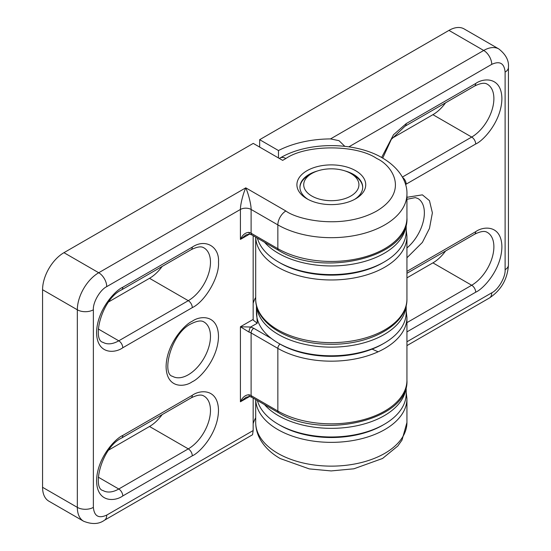 <?xml version="1.0" encoding="UTF-8"?>
<svg xmlns="http://www.w3.org/2000/svg" width="551" height="551" viewBox="0 0 551 551"><rect width="100%" height="100%" fill="white"/><g stroke="black" fill="none" stroke-linecap="round" stroke-linejoin="round"><path stroke-width="0.83" d="M256.518 305.709A74.867 43.226 0 0 0 278.386 334.485A74.867 43.226 0 0 0 358.543 344.189A74.867 43.226 0 0 0 406.121 305.709M256.456 305.44L256.456 312.569A74.867 43.226 0 0 0 278.386 343.135A74.867 43.226 0 0 0 384.261 343.135L384.261 343.135A74.867 43.226 0 0 0 406.19 312.569L406.19 305.44M278.386 343.135L279.991 344.058A72.594 41.91 0 0 0 382.656 344.058L384.261 343.135L382.656 344.058M259.666 147.089L259.666 139.685L448.962 30.395A30.25 17.467 -60 0 1 464.087 28.9L498.841 48.963A30.25 17.467 -60 0 0 483.716 50.465A11.344 6.55 60 0 1 491.74 64.357C499.798 60.686 504.255 63.255 505.109 72.071L505.109 269.659C505.708 276.953 498.352 289.681 491.74 292.815A11.344 6.55 60 0 1 489.391 298.008C501.176 290.15 507.519 279.157 508.428 265.024A11.344 6.55 180 0 1 505.109 269.659M392.16 138.211L432.921 114.677A31.386 18.121 120 0 0 445.566 102.81M406.941 277.862L432.921 262.868A31.386 18.121 120 0 0 445.566 251.001M259.666 139.685L278.475 150.54A79.406 45.843 180 0 1 330.51 138.914L339.023 140.677L344.795 146.311M278.475 157.951L278.475 150.54M317.562 170.941A31.386 18.121 0 0 0 309.132 174.412A31.386 18.121 0 0 0 299.937 187.223A31.386 18.121 0 0 0 308.112 199.421M355.65 170.707A34.41 19.864 0 0 0 306.99 170.707A34.41 19.864 0 0 0 306.99 198.801L306.99 198.801A34.41 19.864 0 0 0 355.65 198.801A34.41 19.864 0 0 0 355.65 170.707M354.534 199.421A31.386 18.121 0 0 0 362.703 187.223A31.386 18.121 0 0 0 353.515 174.412A31.386 18.121 0 0 0 345.078 170.941M42.572 487.304L77.326 507.375A30.25 17.467 -60 0 0 83.594 521.218L48.832 501.155A30.25 17.467 -60 0 1 42.572 487.304L42.572 289.723A30.25 17.467 -60 0 1 63.957 252.675L253.253 143.391L282.663 160.369L285.873 158.516C306.328 144.362 356.318 144.362 376.774 158.516C391.899 165.135 409.792 191.218 376.774 210.999C342.515 230.063 297.34 219.725 285.873 210.999L245.767 187.843C248.666 194.317 251.208 204.993 251.111 209.456L277.849 224.891A11.344 6.55 -60 0 1 285.873 210.999M108.761 450.022L149.514 426.488A31.386 18.121 120 0 0 162.159 414.621M108.761 301.831L149.514 278.303A31.386 18.121 120 0 0 162.159 266.436M255.698 417.761A79.406 45.843 0 0 0 253.164 423.657M83.594 521.218C91.941 524.559 98.877 524.242 104.387 520.282L252.544 434.746L253.164 430.551L253.164 398.077M256.456 308.257L257.255 323.223L253.288 320.186L253.164 319.415L253.164 235.69M42.572 289.723L77.326 309.786A11.344 6.55 0 0 0 93.367 309.786C92.768 302.499 100.124 289.764 106.736 286.637L240.415 209.456C240.326 204.993 242.86 194.317 245.767 187.843L98.719 272.745L63.957 252.675M249.679 234.058L240.415 239.403L240.415 209.456A7.562 4.367 0 0 1 251.111 209.456L251.111 233.225A7.562 4.367 0 0 0 249.024 232.37C245.388 232.494 242.516 234.836 240.415 239.403L245.96 234.919L249.651 234.051L251.897 234.96A3.781 2.183 120 0 1 251.111 233.225L277.849 248.659L277.849 224.891A75.625 43.66 0 0 0 384.798 224.891A75.625 43.66 0 0 0 406.941 194.021C407.409 182.946 400.446 168.53 382.442 157.951C354.851 141.511 307.789 141.511 280.197 157.951L279.336 158.447M271.416 338.493L253.784 328.313L250.657 327.032L240.415 326.771L249.024 332.095A3.781 1.329 -74.6 0 1 250.657 327.032L257.255 323.223M249.024 394.764C245.388 394.888 242.516 397.23 240.415 401.789L245.96 397.312L249.651 396.438A3.781 1.329 -74.6 0 1 249.024 394.764A7.562 4.367 0 0 1 251.111 395.618L277.849 411.053A75.625 43.66 0 0 0 384.798 411.053A75.625 43.66 0 0 0 406.941 380.183L406.941 317.507A75.625 43.66 180 0 1 384.798 348.384A75.625 43.66 180 0 1 277.849 348.384A3.781 2.183 -60 0 1 280.032 344.086M249.024 232.37A3.781 1.329 105.4 0 0 249.651 234.051M264.521 242.247A74.867 43.226 0 0 0 278.386 253.295A74.867 43.226 0 0 0 358.543 262.992A74.867 43.226 0 0 0 406.121 224.512M384.261 261.939L382.656 262.861A72.594 41.91 0 0 1 279.991 262.861L278.386 261.939A74.867 43.226 0 0 0 384.261 261.939A74.867 43.226 0 0 0 406.19 231.372L406.19 224.25M257.372 238.122A74.867 43.226 0 0 0 278.386 261.939L279.991 262.861M264.521 404.641A74.867 43.226 -0 0 0 278.386 415.681A74.867 43.226 -0 0 0 358.543 425.386A74.867 43.226 -0 0 0 406.121 386.898M384.261 424.325L382.656 425.255A72.594 41.91 0 0 1 279.991 425.255L278.386 424.325A74.867 43.226 0 0 0 384.261 424.325A74.867 43.226 0 0 0 406.19 393.765L406.19 386.637M257.372 400.508A74.867 43.226 0 0 0 278.386 424.325L279.991 425.255M353.515 175.032L350.842 173.489A27.605 15.938 180 0 1 350.842 196.025A27.605 15.938 180 0 1 311.804 196.025A27.605 15.938 180 0 1 311.804 173.489A27.605 15.938 180 0 1 350.842 173.489L353.515 175.032A31.386 18.121 180 0 1 362.703 187.533M299.944 187.533A31.386 18.121 180 0 1 309.132 175.032L311.804 173.489M255.698 422.472C255.747 428.685 257.386 434.539 260.609 440.042C265.079 447.467 271.609 453.631 280.197 458.542L309.283 468.901L331.165 470.926L353.9 468.798L382.546 458.48L397.788 446.028L402.016 440.07L406.941 422.472A75.625 43.66 180 0 1 360.264 462.812A75.625 43.66 180 0 1 277.849 453.349A75.625 43.66 180 0 1 255.698 422.472L255.698 399.544A75.625 43.66 180 0 0 277.849 429.573A75.625 43.66 180 0 0 384.798 429.573A75.625 43.66 180 0 0 406.941 398.704L406.19 392.243M406.941 199.304L415.309 197.609L417.865 198.484A31.386 18.121 -60 0 1 424.366 212.851A31.386 18.121 -60 0 1 406.941 247.936M406.941 257.785L422.383 242.406L429.47 228.41L432.383 212.851L429.47 200.66L422.383 194.847L406.941 197.299M382.725 158.116L391.327 139.362L405.006 126.227L474.521 86.094C484.233 81.266 486.678 84.028 487.38 84.255A31.386 18.121 -60 0 1 493.882 98.622A31.386 18.121 -60 0 1 471.69 137.061L402.388 177.071M406.941 273.296L474.521 234.278C484.233 229.45 486.678 232.219 487.38 232.446A31.386 18.121 -60 0 1 493.882 246.814A31.386 18.121 -60 0 1 471.69 285.246L406.941 322.631M406.941 298.986C407.575 324.711 370.244 345.153 330.015 344.237C290.708 344.306 255.12 324.112 255.698 298.986A75.625 43.66 0 0 0 277.849 329.856A75.625 43.66 0 0 0 360.264 339.32A75.625 43.66 0 0 0 406.941 298.986L406.941 236.31A75.625 43.66 180 0 1 360.264 276.65A75.625 43.66 180 0 1 277.849 267.187A75.625 43.66 180 0 1 255.712 237.164M448.962 30.395L483.716 50.465L330.51 138.914M432.921 114.677L471.69 137.061A5.668 3.272 -120 0 1 475.699 144.004C483.365 140.794 501.541 121.227 501.899 98.622C501.541 76.437 483.365 77.856 475.699 83.497L406.183 123.631L393.517 134.713L381.629 157.49M432.921 262.868L471.69 285.246A5.668 3.272 -120 0 1 475.699 292.195C483.365 288.986 501.541 269.411 501.899 246.814C501.541 224.622 483.365 226.041 475.699 231.682L406.941 271.381M508.428 265.024L508.428 67.442A11.344 6.55 180 0 1 505.109 72.071M348.873 146.841L491.74 64.357M491.74 292.815L406.941 341.772M402.609 177.47A5.668 3.272 60 0 1 406.183 184.137L475.699 144.004M405.006 126.227A5.668 3.272 -120 0 0 406.183 123.631M405.543 184.502L406.183 184.137M474.521 86.094A5.668 3.272 -120 0 0 475.699 83.497M406.941 331.888L475.699 292.195M474.521 234.278A5.668 3.272 -120 0 0 475.699 231.682M210.475 336.337A31.386 18.121 -60 0 1 188.284 374.776A31.386 18.121 -60 0 1 172.594 376.333C161.353 374.322 170.824 333.314 191.121 323.809C200.764 319.001 203.243 321.715 203.973 321.977A31.386 18.121 -60 0 1 210.475 336.337M192.292 381.726C199.958 378.516 218.134 358.942 218.492 336.337C218.134 314.153 199.958 315.571 192.292 321.212C184.626 324.422 166.45 343.996 166.092 366.594C166.45 388.786 184.626 387.367 192.292 381.726M98.271 328.981L118.768 340.814L188.284 300.681A5.668 3.272 60 0 1 192.292 307.63C205.254 301.493 219.663 276.54 218.492 262.248C219.663 246.6 205.254 238.28 192.292 247.117L122.777 287.25A5.668 3.272 60 0 1 121.606 289.847L191.121 249.713C200.833 244.885 203.271 247.654 203.973 247.881A31.386 18.121 -60 0 1 210.475 262.248A31.386 18.121 -60 0 1 188.284 300.681L149.514 278.303M191.121 249.713A5.668 3.272 -120 0 0 192.292 247.117M191.121 397.905A5.668 3.272 -120 0 0 192.292 395.308L122.777 435.442A5.668 3.272 60 0 1 121.606 438.038L191.121 397.905C200.833 393.077 203.271 395.838 203.973 396.066A31.386 18.121 -60 0 1 210.475 410.433A31.386 18.121 -60 0 1 188.284 448.872L149.514 426.488M406.941 217.79C409.414 257.758 321.839 277.704 278.634 250.395A3.781 2.183 120 0 1 277.849 248.659A75.625 43.66 0 0 0 384.798 248.659A75.625 43.66 0 0 0 406.941 217.79L406.941 194.021M104.387 520.282A11.344 6.55 -120 0 0 106.736 515.089C98.677 518.767 94.221 516.191 93.367 507.375A11.344 6.55 0 0 1 77.326 507.375L77.326 309.786A30.25 17.467 -60 0 1 98.719 272.745A11.344 6.55 -120 0 1 106.736 286.637M121.606 438.038C101.308 447.543 91.838 488.544 103.078 490.562A31.386 18.121 -60 0 0 118.768 489.006A5.668 3.272 60 0 1 122.777 495.948L192.292 455.815A5.668 3.272 60 0 0 188.284 448.872L118.768 489.006L98.271 477.166M122.777 287.25C115.118 290.46 96.935 310.034 96.577 332.632C96.935 354.823 115.118 353.405 122.777 347.764A5.668 3.272 60 0 0 118.768 340.814A31.386 18.121 -60 0 1 103.078 342.371C91.838 340.36 101.308 299.351 121.606 289.847M93.367 507.375L93.367 309.786M253.164 430.551L106.736 515.089M255.698 297.354A79.406 45.843 0 0 0 253.164 303.257M285.873 158.516A11.344 6.55 -120 0 0 280.197 157.951M192.292 455.815C199.958 452.605 218.134 433.038 218.492 410.433C218.134 388.248 199.958 389.667 192.292 395.308M122.777 435.442C115.118 438.651 96.935 458.225 96.577 480.823C96.935 503.008 115.118 501.589 122.777 495.948M122.777 347.764L192.292 307.63M249.679 396.445L240.415 401.789L240.415 326.771L253.164 319.415M249.024 332.095A7.562 4.367 180 0 1 251.111 332.942L277.849 348.384L277.849 411.053A3.781 2.183 120 0 0 278.634 412.782C321.839 440.091 409.414 420.144 406.941 380.183M253.784 328.313A3.781 2.183 -60 0 0 251.111 332.942L251.111 395.618A3.781 2.183 -60 0 0 251.897 397.347L278.634 412.782M378.124 351.8L372.07 349.107M255.698 298.986L255.698 237.15M508.428 67.442C509.103 60.693 505.908 54.528 498.841 48.963M406.941 345.608L489.391 298.008M406.941 422.472L406.941 398.704M406.19 229.857L406.941 236.31M406.941 317.507L406.19 311.053M278.634 250.395L251.897 234.96M249.651 396.438L251.897 397.347"/></g></svg>
